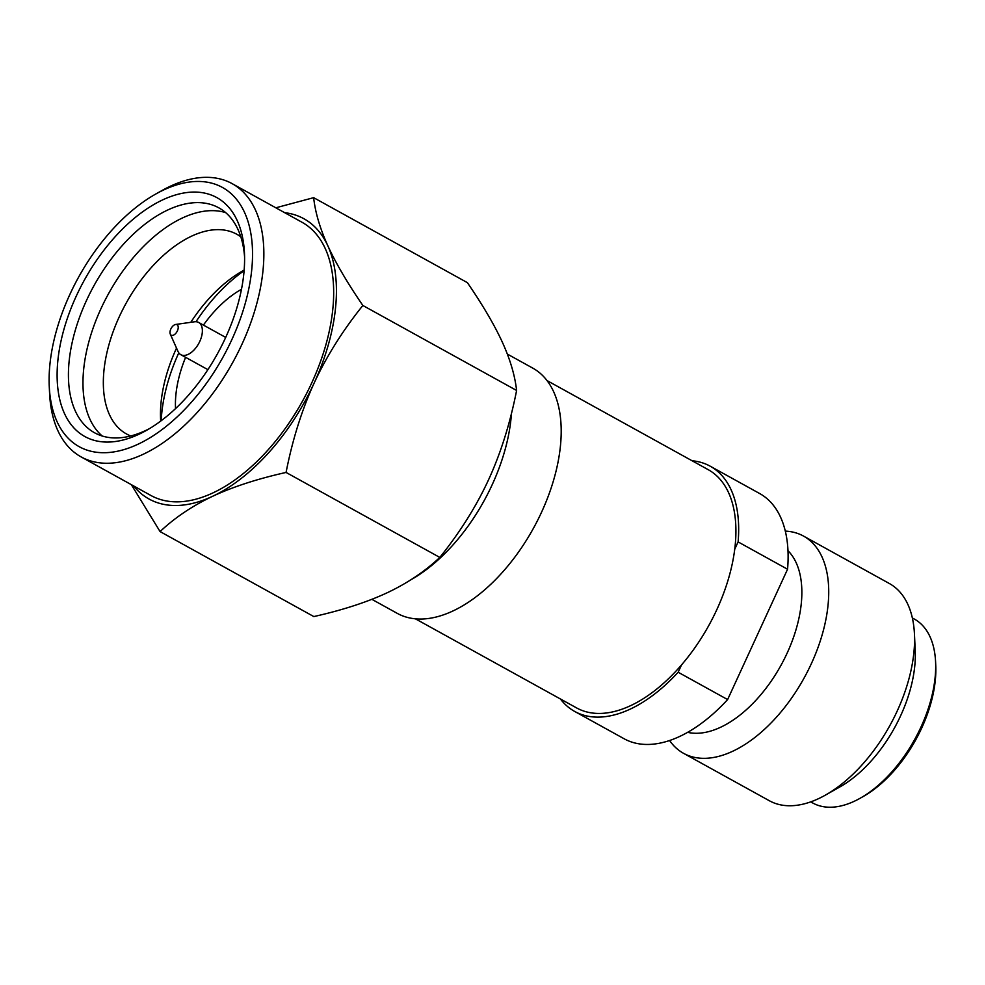 <?xml version="1.0" encoding="UTF-8"?>
<svg xmlns="http://www.w3.org/2000/svg" width="985" height="985" viewBox="0 0 985 985"><rect width="100%" height="100%" fill="white"/><g stroke="black" fill="none" stroke-linecap="round" stroke-linejoin="round"><path stroke-width="1.48" d="M133.603 485.913A160.112 89.216 -61.1 0 0 159.964 503.47A160.112 89.216 -61.1 0 0 212.674 496.268C233.014 486.787 257.479 478.845 286.069 472.443L439.815 557.424C460.044 532.208 476.309 506.302 488.597 479.695C500.811 453.051 510.144 423.304 516.608 390.466C514.933 375.544 510.205 359.488 502.399 342.312C494.507 325.087 482.847 305.215 467.395 282.658L313.649 197.665L275.837 207.798M131.325 484.657L160.075 531.58C174.936 517.593 192.469 505.822 212.674 496.268A160.112 89.216 -61.1 0 0 314.067 383.214A160.112 89.216 -61.1 0 0 327.857 245.831C320.014 228.52 315.274 212.464 313.649 197.665M69.812 294.564A148.095 82.531 -61.1 0 0 49.25 386.379A148.095 82.531 -61.1 0 0 89.327 450.822A148.095 82.531 -61.1 0 0 231.869 339.591A148.095 82.531 -61.1 0 0 212.354 183.333A148.095 82.531 -61.1 0 0 155.495 194.18A148.095 82.531 -61.1 0 0 69.812 294.564M49.25 386.379L49.582 393.347A156.11 86.988 -61.1 0 0 81.139 456.917A156.11 86.988 -61.1 0 0 91.814 461.263A156.11 86.988 -61.1 0 0 237.607 353.27A156.11 86.988 -61.1 0 0 232.177 183.666A156.11 86.988 -61.1 0 0 221.502 179.319A156.11 86.988 -61.1 0 0 161.565 190.758L155.495 194.18M94.141 440.332A136.496 76.054 118.9 0 1 76.165 296.325A136.496 76.054 118.9 0 1 207.527 193.811A136.496 76.054 118.9 0 1 244.465 253.194A136.496 76.054 118.9 0 1 146.543 430.334A136.496 76.054 118.9 0 1 94.141 440.332M149.634 428.537A128.493 71.597 118.9 0 1 103.29 436.318A128.493 71.597 118.9 0 1 94.498 432.735A128.493 71.597 118.9 0 1 86.36 300.757A128.493 71.597 118.9 0 1 210.027 204.252A128.493 71.597 118.9 0 1 218.818 207.835A128.493 71.597 118.9 0 1 244.575 256.765M286.069 472.443C292.447 439.864 301.779 410.117 314.067 383.214C326.491 356.385 342.755 330.48 362.862 305.485L516.608 390.466M362.862 305.485C347.508 283.101 335.848 263.217 327.857 245.831A160.112 89.216 -61.1 0 0 284.64 212.661M160.075 531.58L313.821 616.573C342.608 610.097 367.073 602.155 387.204 592.748C407.261 583.292 424.794 571.522 439.815 557.424M176.598 324.521A6.008 3.349 -61.1 0 0 175.65 324.471A6.008 3.349 -61.1 0 0 171.181 328.325A6.008 3.349 -61.1 0 0 170.294 334.149A6.008 3.349 -61.1 0 0 171.612 335.356A6.008 3.349 118.9 0 0 177.399 330.849A6.008 3.349 118.9 0 0 176.598 324.521M225.7 337.412L198.638 322.452A18.407 10.256 118.9 0 0 197.369 321.947A18.407 10.256 -61.1 0 0 194.464 321.787L175.65 324.471M170.294 334.149L178.039 351.51A18.407 10.256 -61.1 0 0 180.821 354.686A18.407 10.256 -61.1 0 0 182.077 355.203A18.407 10.256 118.9 0 0 199.278 342.46A18.407 10.256 118.9 0 0 198.638 322.452M241.485 289.295A91.26 50.851 -61.1 0 0 203.415 325.099M185.611 357.333A91.26 50.851 -61.1 0 0 175.539 408.603M244.108 270.727A129.084 71.93 -61.1 0 0 195.99 321.726M178.79 352.839A129.084 71.93 -61.1 0 0 161.208 420.706M244.157 270.099A114.075 63.569 -61.1 0 0 242.421 271.06A114.075 63.569 -61.1 0 0 190.794 322.317M176.524 348.124A114.075 63.569 -61.1 0 0 160.58 419.105A114.075 63.569 -61.1 0 0 160.69 421.087M130.734 435.961A114.075 63.569 -61.1 0 1 126.486 433.954A114.075 63.569 -61.1 0 1 122.522 310.016A114.075 63.569 -61.1 0 1 229.049 231.093A114.075 63.569 118.9 0 1 236.856 234.282A114.075 63.569 118.9 0 1 240.82 236.819M225.663 212.625A128.493 71.597 118.9 0 0 224.568 212.292A128.493 71.597 -61.1 0 0 108.055 294.577A128.493 71.597 -61.1 0 0 102.194 435.998M232.177 183.666L301.989 222.253A156.11 86.988 118.9 0 1 307.418 391.858A156.11 86.988 118.9 0 1 161.626 499.851A156.11 86.988 -61.1 0 1 150.951 495.504L81.139 456.917M547.057 380.592L708.277 469.71A136.09 75.833 118.9 0 1 734.736 549.236L738.11 541.91A140.092 78.061 -61.1 0 0 710.21 466.2A140.092 78.061 -61.1 0 0 700.63 462.297A140.092 78.061 -61.1 0 0 692.061 460.746M912.356 617.964L914.351 619.06A105.075 58.546 118.9 0 1 935.59 661.846L935.75 665.331A101.073 56.317 118.9 0 1 921.726 727.989A101.073 56.317 118.9 0 1 863.254 796.496L860.213 798.207A105.075 58.546 118.9 0 1 819.877 805.902A105.075 58.546 118.9 0 1 812.687 802.972L810.692 801.876M935.59 661.846A105.075 58.546 118.9 0 1 921 726.992A105.075 58.546 118.9 0 1 860.213 798.207M734.736 549.236A136.09 75.833 118.9 0 1 681.534 664.9A136.09 75.833 118.9 0 1 585.915 711.712A136.09 75.833 -61.1 0 1 576.594 707.919L415.375 618.802M914.449 634.057L915.225 650.592A105.075 58.546 118.9 0 1 839.848 786.953L825.442 795.092A124.085 69.147 118.9 0 1 777.793 804.179A124.085 69.147 -61.1 0 1 769.31 800.719L683.491 753.291A124.085 69.147 -61.1 0 0 691.987 756.751A124.085 69.147 118.9 0 0 807.86 670.908A124.085 69.147 118.9 0 0 803.551 536.099L889.369 583.526A124.085 69.147 118.9 0 1 914.449 634.057A124.085 69.147 118.9 0 1 825.442 795.092M803.551 536.099A124.085 69.147 118.9 0 0 795.067 532.639A124.085 69.147 -61.1 0 0 785.316 531.112M669.578 740.498A124.085 69.147 -61.1 0 0 683.491 753.291M787.988 550.726A105.075 58.546 118.9 0 1 780.945 665.38A105.075 58.546 118.9 0 1 687.604 732.335M727.62 699.572A140.092 78.061 118.9 0 1 624.121 738.762L574.661 711.429A140.092 78.061 -61.1 0 0 678.16 672.238L727.62 699.572L787.557 569.244A140.092 78.061 118.9 0 0 759.669 493.547L710.21 466.2M560.391 698.956A140.092 78.061 -61.1 0 0 574.661 711.429M738.11 541.91L787.557 569.244M678.16 672.238L681.534 664.9M507.337 354.058L532.774 368.119A140.092 78.061 118.9 0 1 537.638 520.326A140.092 78.061 118.9 0 1 406.805 617.25A140.092 78.061 -61.1 0 1 397.226 613.347L371.862 599.323M511.461 413.404A140.092 78.061 118.9 0 1 410.745 579.869M207.884 369.646L180.821 354.686"/></g></svg>
